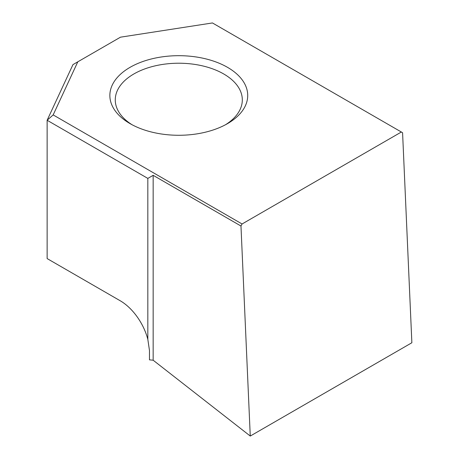 <?xml version="1.0" encoding="UTF-8"?>
<svg xmlns="http://www.w3.org/2000/svg" width="459" height="459" viewBox="0 0 459 459"><rect width="100%" height="100%" fill="white"/><g stroke="black" fill="none" stroke-linecap="round" stroke-linejoin="round"><path stroke-width="0.69" d="M225.541 124.722A63.526 36.674 0 0 0 242.312 99.896A63.526 36.674 0 0 0 223.705 73.962A63.526 36.674 0 0 0 133.867 73.962A63.526 36.674 0 0 0 115.261 99.896A63.526 36.674 0 0 0 132.031 124.722M130.046 123.62L130.046 123.62A68.93 39.795 180 0 1 130.046 67.341A68.93 39.795 180 0 1 227.526 67.341A68.93 39.795 180 0 1 227.532 123.62A68.93 39.795 180 0 1 130.046 123.62M242.071 223.981L240.975 226.023L250.264 436.05L153.163 360.217L153.163 175.327L147.832 178.402L47.134 120.264L72.958 64.616L77.8 61.816L53.164 114.916L242.071 223.981L401.361 132.014L212.448 22.95L120.482 37.179L77.8 61.816M240.975 226.023L153.163 175.327M53.164 114.916L47.134 120.264L47.134 258.578L120.172 300.743A41.448 23.931 60 0 1 147.832 339.385L147.832 178.402M147.832 339.385L149.479 350.561L149.479 359.845L153.163 360.217M401.361 132.014L402.577 132.72L411.866 342.747L250.264 436.05"/></g></svg>
